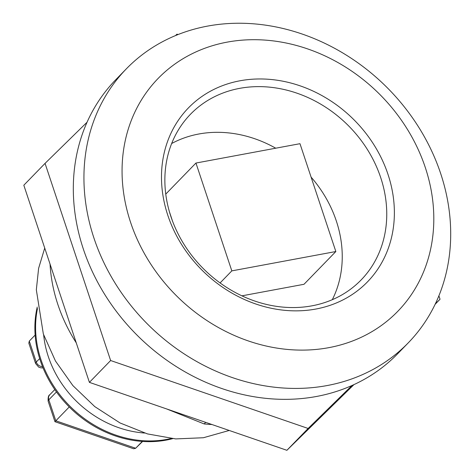 <?xml version="1.0" encoding="UTF-8"?>
<svg xmlns="http://www.w3.org/2000/svg" width="474" height="474" viewBox="0 0 474 474"><rect width="100%" height="100%" fill="white"/><g stroke="black" fill="none" stroke-linecap="round" stroke-linejoin="round"><path stroke-width="0.71" d="M229.22 430.463L203.399 437.739L175.694 438.912L147.455 433.906L120.035 422.956L94.77 406.603L72.889 385.611L55.464 361.004L43.335 333.974L36.332 289.804L38.619 268.302L44.728 248.068M211.979 424.532A157.255 134.652 44.2 0 1 204.17 423.94L205.698 422.37M204.17 423.94L166.641 408.938M170.918 216.606A118.927 101.833 44.2 0 0 255.83 301.399A118.927 101.833 44.2 0 0 361.081 279.992A118.927 101.833 44.2 0 0 346.79 124.075A118.927 101.833 44.2 0 0 190.536 114.198A118.927 101.833 44.2 0 0 170.918 216.606M167.843 215.392A124.822 106.881 44.2 0 0 365.851 283.499A124.822 106.881 44.2 0 0 300.101 85.835A124.822 106.881 44.2 0 0 167.843 215.392M126.368 68.813L115.751 79.733A196.574 168.317 44.2 0 0 83.329 249.004A196.574 168.317 44.2 0 0 223.675 389.16A196.574 168.317 44.2 0 0 397.645 353.77L408.262 342.85A196.574 168.317 -135.8 0 1 149.991 326.521A196.574 168.317 -135.8 0 1 126.368 68.813A196.574 168.317 -135.8 0 1 300.338 33.423A196.574 168.317 -135.8 0 1 440.684 173.573A196.574 168.317 -135.8 0 1 408.262 342.85M50.048 264.071A157.255 134.652 44.2 0 0 76.249 342.832M425.296 167.494A167.085 143.071 -135.8 0 1 248.258 340.913A167.085 143.071 -135.8 0 1 160.242 76.32A167.085 143.071 -135.8 0 1 425.296 167.494M89.402 382.37L110.632 360.524L45.054 163.382L23.819 185.221L89.402 382.37L286.894 450.3L353.959 384.604M45.054 163.382L87.05 122.239M175.516 35.58L176.962 34.164L178.07 34.543M435.138 304.284L440.038 299.242L438.894 295.812M286.894 450.3L308.124 428.46L110.632 360.524M440.038 299.242L435.351 303.828M351.975 385.504L308.124 428.46M165.758 194.109L195.952 163.044L231.822 270.879L335.847 251.528L299.977 143.693L195.952 163.044M169.455 211.884L172.583 221.293M220.09 282.948L231.822 270.879M241.918 295.835L304 284.287L335.847 251.528M171.653 143.527A115.976 99.309 -135.8 0 1 198.778 134.012A115.976 99.309 -135.8 0 1 275.732 148.202M311.092 177.11A115.976 99.309 -135.8 0 1 332.298 299.692M35.141 335.065L29.287 341.084L28.825 343.152L35.609 363.558A9.83 2.631 -18.4 0 1 36.267 362.065A5.895 5.048 44.2 0 0 42.512 366.574M69.251 406.959L54.954 421.7L48.164 401.294A9.83 2.631 161.6 0 1 48.822 399.807L55.802 420.788L135.647 448.256L142.597 441.448L135.605 448.297L142.289 441.424M54.954 421.7L133.597 448.754L135.605 448.297M37.25 307.045A106.146 90.89 44.2 0 0 40.284 360.483A106.146 90.89 44.2 0 0 172.637 438.663M54.812 389.569L49.794 394.729A5.895 5.048 44.2 0 0 48.822 399.807L56.471 391.939M29.287 341.084L36.267 362.065L39.668 358.569M43.661 334.952A100.251 85.841 44.2 0 0 48.318 356.602A100.251 85.841 44.2 0 0 144.564 433.04M171.061 438.509A106.146 90.89 -135.8 0 1 40.995 359.754A106.146 90.89 -135.8 0 1 37.452 308.621M49.794 394.729C48.455 395.304 47.915 397.496 48.164 401.294M43.051 367.913L40.9 367.848L38.75 367.166L35.609 363.558"/></g></svg>
